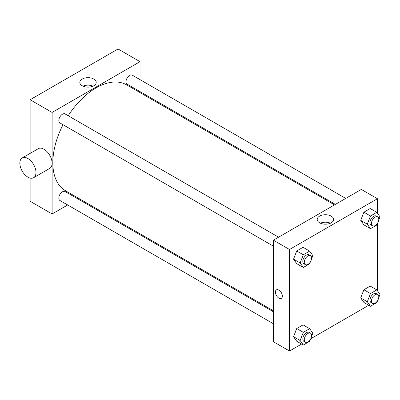 <?xml version="1.0" encoding="UTF-8"?>
<svg xmlns="http://www.w3.org/2000/svg" width="400" height="400" viewBox="0 0 400 400"><rect width="100%" height="100%" fill="white"/><g stroke="black" fill="none" stroke-linecap="round" stroke-linejoin="round"><path stroke-width="0.6" d="M30.125 153.39L30.125 99.74L118.055 48.975L140.035 61.67L140.035 79.645M67.68 204.97L52.11 213.96L30.125 201.27L30.125 178.065M78.9 198.495L78.04 198.99M273.39 246.17L59.895 122.91A5.18 2.99 -60 0 1 59.895 116.925A5.18 2.99 -60 0 1 65.075 113.935L278.57 237.195M273.39 323.74L59.895 200.475A5.18 2.99 -60 0 1 59.895 194.495A5.18 2.99 -60 0 1 65.075 191.505L273.39 311.775M140.035 91.61L140.035 92.6M52.11 213.96L52.11 112.43L140.035 61.67M335.385 204.395L127.07 84.125A5.18 2.99 -60 0 1 127.07 78.145A5.18 2.99 -60 0 1 132.25 75.15L345.745 198.415M273.39 310.785L65.505 190.76A61.135 35.3 -60 0 1 63.02 124.715M68.205 115.74A61.135 35.3 -60 0 1 126.64 84.87L334.525 204.89M22.205 157.965L38.325 148.66A11.4 6.58 60 0 1 49.725 155.24A11.4 6.58 60 0 1 49.725 168.4L33.605 177.705A11.4 6.58 -120 0 0 33.605 164.545A11.4 6.58 -120 0 0 22.205 157.965A11.4 6.58 -120 0 0 20.46 167.1A11.4 6.58 -120 0 0 27.905 177.145A11.4 6.58 -120 0 0 33.605 177.705M52.11 112.43L30.125 99.74M93.81 79.05A8.2 4.735 180 0 1 96.21 82.395A8.2 4.735 180 0 1 88.01 87.13A8.2 4.735 180 0 1 79.815 82.395A8.2 4.735 180 0 1 84.875 78.025A8.2 4.735 180 0 1 93.81 79.05M93.03 86.14A8.2 4.735 0 0 0 82.995 86.14M155.9 100.77A11.4 6.58 60 0 1 156.06 101.855M301.59 344.045L289.51 351.025L273.39 341.715L273.39 240.185L361.315 189.425L377.435 198.73L377.435 213.195M368.765 305.265L310.785 338.74M363.885 224.88L360.715 220.365L363.885 212.185L370.235 208.525L363.885 212.185L360.715 220.365L363.885 224.88L370.48 228.685L367.31 224.17L370.48 215.995L376.825 212.33L380 216.845L378.695 220.205M296.71 341.23L293.54 336.715L296.71 328.54L303.055 324.875L296.71 328.54L293.54 336.715L296.71 341.23L303.305 345.035L300.135 340.525L303.305 332.345L309.65 328.68L312.825 333.195L311.52 336.555M377.435 223.455L377.435 290.765M289.51 351.025L289.51 249.495L377.435 198.73M363.885 302.445L360.715 297.93L363.885 289.755L370.235 286.09L363.885 289.755L360.715 297.93L363.885 302.445L370.48 306.255L367.31 301.74L370.48 293.56L376.825 289.9L380 294.415L378.695 297.77M296.71 263.66L293.54 259.15L296.71 250.97L303.055 247.305L296.71 250.97L293.54 259.15L296.71 263.66L303.305 267.47L300.135 262.955L303.305 254.78L309.65 251.115L312.825 255.63L311.52 258.985M289.51 249.495L273.39 240.185M319.615 222.805A8.2 4.735 180 0 1 317.215 219.46A8.2 4.735 180 0 1 325.41 214.725A8.2 4.735 180 0 1 333.61 219.46A8.2 4.735 180 0 1 328.55 223.83A8.2 4.735 180 0 1 319.615 222.805M282.365 296.135A4.92 2.84 60 0 1 281.345 298.385A4.92 2.84 60 0 1 276.425 295.545A4.92 2.84 60 0 1 276.425 289.86A4.92 2.84 60 0 1 280.215 291.18A4.92 2.84 60 0 1 282.365 296.135M281.345 298.385A4.92 2.84 60 0 1 276.425 295.545A4.92 2.84 60 0 1 276.425 289.86M320.395 223.2A8.2 4.735 180 0 1 330.43 223.2M310.42 261.83L309.65 263.805L303.305 267.47M310.535 255.65L309.07 254.805A5.18 2.99 120 0 0 305.075 256.195A5.18 2.99 120 0 0 302.815 261.405A5.18 2.99 120 0 0 303.89 263.78L305.355 264.625A5.18 2.99 120 0 0 310.535 261.635A5.18 2.99 120 0 0 310.535 255.65A5.18 2.99 120 0 0 306.54 257.04A5.18 2.99 120 0 0 304.28 262.255A5.18 2.99 120 0 0 305.355 264.625M300.135 262.955L293.54 259.15M303.305 254.78L296.71 250.97M309.65 251.115L303.055 247.305M377.595 223.045L376.825 225.02L370.48 228.685M377.71 216.865L376.245 216.02A5.18 2.99 120 0 0 372.25 217.41A5.18 2.99 120 0 0 369.99 222.625A5.18 2.99 120 0 0 371.065 224.995L372.53 225.84A5.18 2.99 120 0 0 377.71 222.85A5.18 2.99 120 0 0 377.71 216.865A5.18 2.99 120 0 0 373.72 218.255A5.18 2.99 120 0 0 371.455 223.47A5.18 2.99 120 0 0 372.53 225.84M367.31 224.17L360.715 220.365M370.48 215.995L363.885 212.185M376.825 212.33L370.235 208.525M310.42 339.4L309.65 341.375L303.305 345.035M310.535 333.22L309.07 332.375A5.18 2.99 120 0 0 305.075 333.76A5.18 2.99 120 0 0 302.815 338.975A5.18 2.99 120 0 0 303.89 341.345L305.355 342.195A5.18 2.99 120 0 0 310.535 339.2A5.18 2.99 120 0 0 310.535 333.22A5.18 2.99 120 0 0 306.54 334.605A5.18 2.99 120 0 0 304.28 339.82A5.18 2.99 120 0 0 305.355 342.195M300.135 340.525L293.54 336.715M303.305 332.345L296.71 328.54M309.65 328.68L303.055 324.875M377.595 300.615L376.825 302.59L370.48 306.255M377.71 294.435L376.245 293.59A5.18 2.99 120 0 0 372.25 294.975A5.18 2.99 120 0 0 369.99 300.19A5.18 2.99 120 0 0 371.065 302.565L372.53 303.41A5.18 2.99 120 0 0 377.71 300.42A5.18 2.99 120 0 0 377.71 294.435A5.18 2.99 120 0 0 373.72 295.825A5.18 2.99 120 0 0 371.455 301.035A5.18 2.99 120 0 0 372.53 303.41M367.31 301.74L360.715 297.93M370.48 293.56L363.885 289.755M376.825 289.9L370.235 286.09"/></g></svg>
